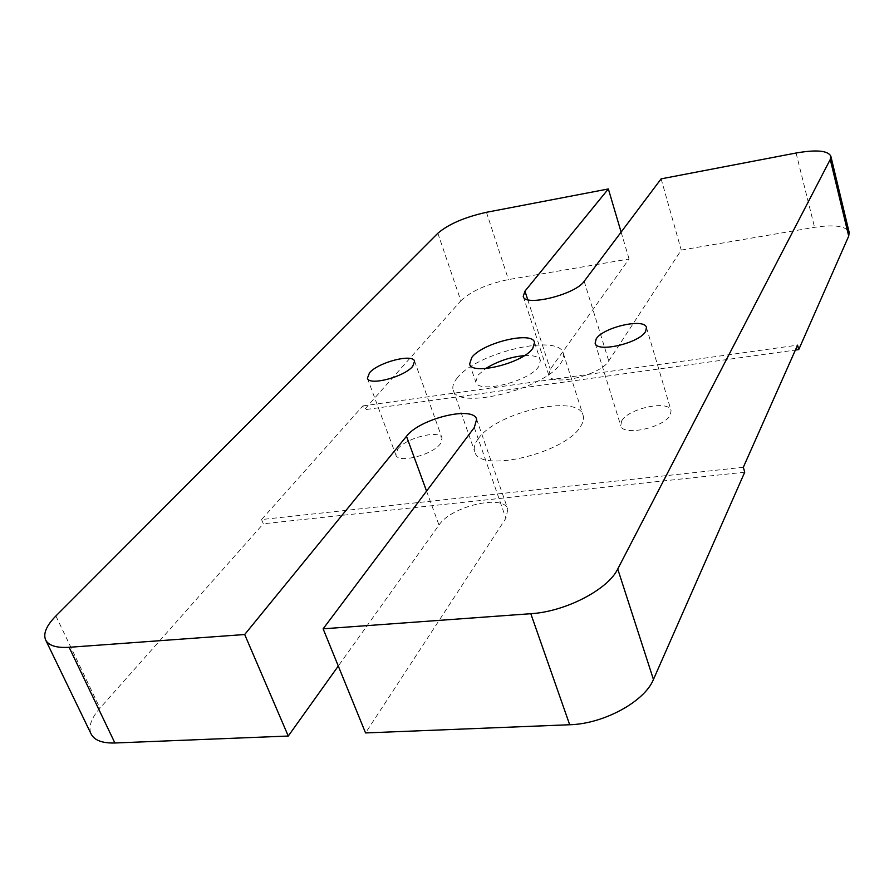 <?xml version="1.0" encoding="UTF-8"?>
<svg xmlns="http://www.w3.org/2000/svg" width="894" height="894" viewBox="0 0 894 894"><rect width="100%" height="100%" fill="white"/><g stroke="black" fill="none" stroke-linecap="round" stroke-linejoin="round"><path stroke-width="0.67" stroke-dasharray="4.47 3.35" d="M621.643 420.996C628.069 408.413 669.014 399.663 671.07 410.569L670.355 414.894C664.588 427.589 622.548 436.641 620.76 425.7L621.643 420.996M397.718 449.056C406.044 437.781 440.016 429.343 442.061 438.127L440.429 443.703C432.618 455.035 397.752 463.796 395.863 454.968L397.718 449.056M478.066 438.988C495.723 412.302 578.139 393.293 583.111 415.319C584.106 418.47 583.324 422.08 580.776 426.125C566.081 453.236 478.67 473.831 474.725 451.582C473.507 447.883 474.625 443.681 478.066 438.988M456.946 378.318C475.507 353.018 558.906 332.97 563.309 353.275C564.215 356.181 563.332 359.544 560.661 363.377C545.105 389.002 456.499 410.692 453.213 390.108C452.096 386.711 453.347 382.777 456.946 378.318M524.376 355.611C533.517 355.108 538.858 356.706 540.401 360.405L538.724 366.54C529.203 381.548 477.843 394.053 475.798 382.017L477.843 375.301L485.71 368.54M437.848 233.245L460.846 300.797L364.305 409.765L795.392 350.057M460.846 300.797C471.216 291.031 487.085 283.957 508.451 279.576L629.074 258.992L550.268 369.3L548.771 375.067C550.648 386.979 600.779 375.324 608.758 360.952L681.239 250.085L814.557 227.333C834.549 224.327 846.082 226.037 849.177 232.451M426.561 491.108L438.988 525.057L338.29 666.03M438.988 525.057C451.146 506.149 504.037 493.834 507.837 509.256L505.881 518.297L365.557 732.935M661.124 178.856L681.239 250.085M621.118 232.105L629.074 258.992M743.327 467.283L261.573 519.548L362.863 405.898L364.305 409.765M261.573 519.548L263.317 523.772L99.949 708.182C91.099 718.351 88.16 726.967 91.132 734.03M744.724 472.211L263.317 523.772M362.863 405.898L797.571 345.151M474.301 427.555L505.881 518.297M796.085 153.008L814.557 227.333M584.184 281.286L608.758 360.952M527.717 299.658L550.268 369.3M486.459 212.303L508.451 279.576M55.897 615.966L99.949 708.182M646.451 327.55L671.07 410.569M414.581 361.198L442.061 438.127M563.309 353.275L583.111 415.319M534.534 342.368L540.401 360.405M476.636 419.275L507.837 509.256M523.225 296.395L548.771 375.067M469.629 364.082L475.798 382.017M453.213 390.108L474.725 451.582M367.412 378.218L395.863 454.968M595.136 343.195L620.76 425.7"/><path stroke-width="1.34" d="M596.197 338.893C603.126 327.226 644.742 317.728 646.451 327.55L645.58 331.506C639.333 343.251 596.566 353.063 595.136 343.195L596.197 338.893M369.524 372.787C378.363 362.238 412.872 353.32 414.581 361.198L412.715 366.328C404.401 376.91 368.943 386.163 367.412 378.218L369.524 372.787M485.71 368.54C497.6 361.243 510.485 356.941 524.376 355.611M471.741 357.499C482.458 342.849 532.198 330.724 534.534 342.368L532.79 348.369C523.124 363.12 471.574 375.815 469.629 364.082L471.741 357.499M795.392 350.057L798.733 349.599L848.708 236.117L849.177 232.451L830.828 156.159L830.258 159.456L617.743 568.997C608.043 589.515 565.466 611.697 530.801 613.709L569.69 724.743L365.557 732.935L323.125 628.817L530.801 613.709M69.129 647.301L114.901 742.992L288.27 736.041L244.688 634.516L69.129 647.301C56.434 648.061 48.6 645.602 45.639 639.948C43.013 633.589 46.432 625.599 55.897 615.966L437.848 233.245C448.643 224.07 464.846 217.097 486.459 212.303L608.356 188.958L621.118 232.105M338.29 666.03L288.27 736.041M323.125 628.817L474.301 427.555L476.636 419.275C473.418 405.44 419.554 418.66 406.491 436.294L244.688 634.516M798.733 349.599L797.571 345.151L743.327 467.283L744.724 472.211L653.436 679.474C644.697 701.477 603.718 723.928 569.69 724.743M608.356 188.958L524.957 291.142L523.225 296.395C524.655 307.055 575.602 294.539 584.184 281.286L661.124 178.856L796.085 153.008C816.323 149.499 827.9 150.55 830.828 156.159M114.901 742.992C102.329 743.327 94.406 740.333 91.132 734.03L45.639 639.948M406.491 436.294L426.561 491.108M617.743 568.997L653.436 679.474M830.258 159.456L848.708 236.117M524.957 291.142L527.717 299.658"/></g></svg>

